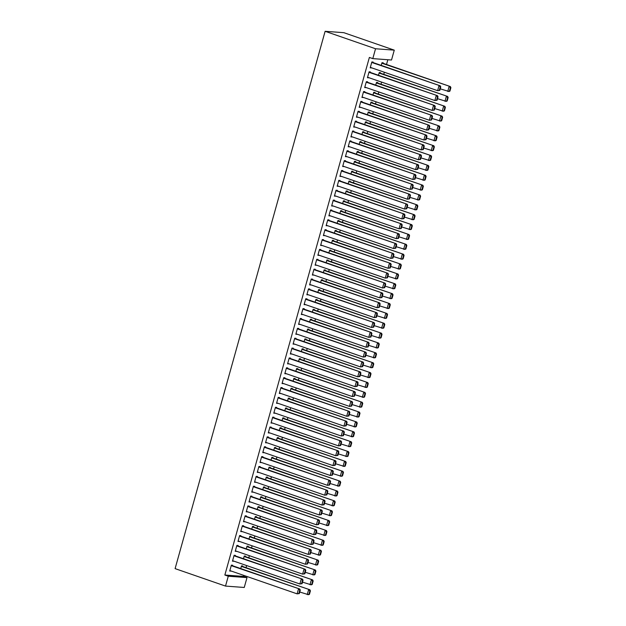 <?xml version="1.0" encoding="UTF-8"?>
<svg xmlns="http://www.w3.org/2000/svg" width="626" height="626" viewBox="0 0 626 626"><rect width="100%" height="100%" fill="white"/><g stroke="black" fill="none" stroke-linecap="round" stroke-linejoin="round"><path stroke-width="0.94" d="M224.851 575.036L228.271 576.217L225.516 586.085L175.1 568.627L325.121 31.3L343.854 32.685L394.27 50.143L391.516 60.01L372.791 58.617L369.371 57.436L224.851 575.036L243.584 576.421L243.858 575.419M246.026 567.665L246.613 565.552M248.78 557.797L249.367 555.685M251.535 547.93L252.129 545.817M254.289 538.063L254.884 535.958M257.043 528.195L257.638 526.09M259.798 518.328L260.393 516.223M262.56 508.461L263.147 506.356M265.314 498.593L265.901 496.488M268.069 488.726L268.656 486.621M270.823 478.867L271.41 476.754M273.578 468.999L274.165 466.886M276.332 459.132L276.919 457.019M279.086 449.265L279.673 447.16M281.841 439.397L282.428 437.292M284.595 429.53L285.182 427.425M287.35 419.663L287.937 417.558M290.104 409.795L290.691 407.69M292.858 399.928L293.445 397.823M295.613 390.068L296.2 387.956M298.367 380.201L298.954 378.088M301.122 370.334L301.709 368.221M303.876 360.466L304.463 358.354M306.63 350.599L307.217 348.494M309.385 340.732L309.98 338.627M312.139 330.864L312.734 328.76M314.894 320.997L315.488 318.892M317.648 311.13L318.243 309.025M320.41 301.27L320.997 299.158M323.165 291.403L323.752 289.29M325.919 281.536L326.506 279.423M328.673 271.668L329.26 269.556M331.428 261.801L332.015 259.696M334.182 251.934L334.769 249.829M336.937 242.066L337.524 239.961M339.691 232.199L340.278 230.094M342.445 222.332L343.032 220.227M345.2 212.472L345.787 210.359M347.954 202.605L348.541 200.492M350.709 192.738L351.296 190.625M353.463 182.87L354.05 180.757M356.217 173.003L356.804 170.898M358.972 163.136L359.559 161.031M361.726 153.268L362.313 151.163M364.481 143.401L365.068 141.296M367.235 133.534L367.83 131.429M369.989 123.674L370.584 121.561M372.744 113.807L373.339 111.694M375.498 103.939L376.093 101.827M378.253 94.072L378.847 91.959M381.015 84.205L381.602 82.1M383.769 74.337L384.356 72.233M386.524 64.47L387.846 59.736M243.584 576.421L247.004 577.602L244.25 587.47L225.516 586.085M245.369 556.616L245.502 556.123L244.242 556.029L243.491 558.713M235.243 555.865L235.384 555.372L234.116 555.278L232.465 561.193L233.78 561.107M250.877 536.881L251.01 536.388L249.751 536.294L248.999 538.986M240.752 536.13L240.893 535.637L239.625 535.543L237.974 541.459L239.288 541.373M256.386 517.146L256.527 516.653L255.259 516.56L254.508 519.251M246.261 516.395L246.401 515.902L245.134 515.808L243.483 521.732L244.797 521.646M261.895 497.412L262.036 496.919L260.768 496.825L260.017 499.517M251.769 496.661L251.91 496.168L250.643 496.074L248.991 501.997L250.306 501.911M267.404 477.677L267.545 477.184L266.277 477.09L265.526 479.782M257.278 476.934L257.419 476.441L256.151 476.347L254.5 482.263L255.815 482.177M272.913 457.95L273.053 457.457L271.786 457.363L271.035 460.055M262.795 457.199L262.928 456.706L261.66 456.612L260.009 462.528L261.324 462.442M278.421 438.216L278.562 437.723L277.295 437.629L276.543 440.321M268.304 437.464L268.437 436.971L267.177 436.878L265.518 442.801L266.832 442.715M283.93 418.481L284.071 417.988L282.803 417.894L282.052 420.586M273.812 417.73L273.945 417.237L272.686 417.143L271.027 423.066L272.349 422.98M289.447 398.746L289.58 398.253L288.312 398.159L287.561 400.851M279.321 397.995L279.454 397.502L278.194 397.408L276.535 403.332L277.858 403.246M294.956 379.02L295.089 378.527L293.829 378.433L293.078 381.117M284.83 378.268L284.971 377.775L283.703 377.681L282.052 383.597L283.367 383.511M300.464 359.285L300.597 358.792L299.338 358.698L298.586 361.39M290.339 358.534L290.48 358.041L289.212 357.947L287.561 363.863L288.876 363.776M305.973 339.55L306.106 339.057L304.846 338.963L304.095 341.655M295.848 338.799L295.988 338.306L294.721 338.212L293.07 344.136L294.384 344.05M311.482 319.816L311.623 319.323L310.355 319.229L309.604 321.92M301.356 319.064L301.497 318.571L300.23 318.477L298.579 324.401L299.893 324.315M316.991 300.081L317.132 299.588L315.864 299.494L315.113 302.186M306.865 299.338L307.006 298.845L305.738 298.751L304.087 304.666L305.402 304.58M322.5 280.354L322.64 279.861L321.373 279.767L320.622 282.451M312.374 279.603L312.515 279.11L311.247 279.016L309.596 284.932L310.911 284.846M328.008 260.619L328.149 260.126L326.882 260.033L326.13 262.724M317.883 259.868L318.024 259.375L316.756 259.281L315.105 265.197L316.42 265.119M333.517 240.885L333.658 240.392L332.39 240.298L331.639 242.99M323.399 240.134L323.532 239.641L322.265 239.547L320.614 245.47L321.928 245.384M339.026 221.15L339.167 220.657L337.899 220.563L337.148 223.255M328.908 220.399L329.041 219.906L327.781 219.812L326.123 225.736L327.437 225.65M344.535 201.423L344.676 200.923L343.408 200.829L342.657 203.52M334.417 200.672L334.55 200.179L333.29 200.085L331.631 206.001L332.954 205.915M350.051 181.689L350.184 181.196L348.917 181.102L348.166 183.794M339.926 180.937L340.059 180.444L338.799 180.351L337.148 186.266L338.463 186.18M355.56 161.954L355.693 161.461L354.433 161.367L353.682 164.059M345.435 161.203L345.575 160.71L344.308 160.616L342.657 166.539L343.971 166.453M361.069 142.219L361.202 141.726L359.942 141.632L359.191 144.324M350.943 141.468L351.084 140.975L349.817 140.881L348.166 146.805L349.48 146.719M366.578 122.485L366.711 121.992L365.451 121.898L364.7 124.59M356.452 121.741L356.593 121.241L355.325 121.147L353.674 127.07L354.989 126.984M372.087 102.758L372.227 102.265L370.96 102.171L370.209 104.855M361.961 102.007L362.102 101.514L360.834 101.42L359.183 107.336L360.498 107.249M377.595 83.023L377.736 82.53L376.469 82.436L375.717 85.128M367.47 82.272L367.611 81.779L366.343 81.685L364.692 87.601L366.007 87.523M383.104 63.289L383.245 62.796L381.977 62.702L381.226 65.394M372.979 62.537L373.119 62.044L371.852 61.951L370.201 67.874L371.515 67.788M370.224 72.405L370.365 71.912L369.097 71.818L367.446 77.741L368.761 77.655M380.35 73.156L380.491 72.663L379.223 72.569L378.472 75.261M364.715 92.139L364.856 91.646L363.589 91.552L361.938 97.468L363.252 97.382M374.841 92.891L374.982 92.398L373.714 92.304L372.963 94.996M359.207 111.874L359.347 111.381L358.08 111.287L356.429 117.203L357.743 117.117M369.332 112.625L369.473 112.124L368.205 112.031L367.454 114.722M353.698 131.601L353.839 131.108L352.571 131.014L350.92 136.938L352.235 136.851M363.823 132.352L363.956 131.859L362.697 131.765L361.945 134.457M348.189 151.335L348.33 150.843L347.062 150.749L345.411 156.672L346.726 156.586M358.315 152.087L358.448 151.594L357.188 151.5L356.437 154.192M342.68 171.07L342.821 170.577L341.553 170.483L339.902 176.399L341.217 176.321M352.806 171.821L352.939 171.328L351.679 171.234L350.928 173.926M337.171 190.805L337.304 190.312L336.045 190.218L334.386 196.134L335.708 196.048M347.297 191.556L347.43 191.063L346.162 190.969L345.411 193.653M331.663 210.539L331.796 210.039L330.536 209.953L328.877 215.868L330.199 215.782M341.78 211.283L341.921 210.79L340.654 210.696L339.902 213.388M326.154 230.266L326.287 229.773L325.027 229.679L323.368 235.603L324.683 235.517M336.272 231.017L336.412 230.525L335.145 230.431L334.394 233.122M320.645 250.001L320.778 249.508L319.51 249.414L317.859 255.338L319.174 255.251M330.763 250.752L330.904 250.259L329.636 250.165L328.885 252.857M315.128 269.736L315.269 269.243L314.002 269.149L312.351 275.064L313.665 274.978M325.254 270.487L325.395 269.994L324.127 269.9L323.376 272.592M309.62 289.47L309.76 288.977L308.493 288.883L306.842 294.799L308.156 294.713M319.745 290.221L319.886 289.721L318.618 289.635L317.867 292.319M304.111 309.197L304.252 308.704L302.984 308.61L301.333 314.534L302.648 314.448M314.236 309.948L314.377 309.455L313.11 309.361L312.358 312.053M298.602 328.932L298.743 328.439L297.475 328.345L295.824 334.268L297.139 334.182M308.728 329.683L308.861 329.19L307.601 329.096L306.85 331.788M293.093 348.666L293.234 348.173L291.966 348.079L290.315 354.003L291.63 353.917M303.219 349.418L303.352 348.925L302.092 348.831L301.341 351.522M287.584 368.401L287.725 367.908L286.458 367.814L284.807 373.73L286.121 373.644M297.71 369.152L297.843 368.659L296.583 368.565L295.832 371.257M282.076 388.136L282.209 387.643L280.949 387.549L279.298 393.464L280.612 393.378M292.201 388.879L292.334 388.386L291.067 388.292L290.315 390.984M276.567 407.862L276.7 407.37L275.44 407.276L273.781 413.199L275.104 413.113M286.692 408.614L286.825 408.121L285.558 408.027L284.807 410.719M271.058 427.597L271.191 427.104L269.931 427.01L268.272 432.934L269.587 432.848M281.176 428.348L281.317 427.855L280.049 427.761L279.298 430.453M265.549 447.332L265.682 446.839L264.415 446.745L262.764 452.661L264.078 452.575M275.667 448.083L275.808 447.59L274.54 447.496L273.789 450.188M260.04 467.066L260.173 466.573L258.906 466.48L257.255 472.395L258.569 472.309M270.158 467.818L270.299 467.325L269.031 467.231L268.28 469.915M254.524 486.793L254.665 486.3L253.397 486.206L251.746 492.13L253.06 492.044M264.649 487.544L264.79 487.051L263.523 486.958L262.771 489.649M249.015 506.528L249.156 506.035L247.888 505.941L246.237 511.865L247.552 511.778M259.141 507.279L259.281 506.786L258.014 506.692L257.263 509.384M243.506 526.263L243.647 525.77L242.379 525.676L240.728 531.599L242.043 531.513M253.632 527.014L253.773 526.521L252.505 526.427L251.754 529.119M237.997 545.997L238.138 545.504L236.871 545.41L235.22 551.326L236.534 551.24M248.123 546.748L248.256 546.255L246.996 546.162L246.245 548.853M232.489 565.732L232.629 565.239L231.362 565.145L229.711 571.061L231.025 570.975M242.614 566.475L242.747 565.982L241.487 565.888L240.736 568.58M228.271 576.217L247.004 577.602M372.791 58.617L375.545 48.758L325.121 31.3M394.27 50.143L375.545 48.758M370.287 67.561L371.468 67.968M367.532 77.421L368.714 77.835M364.778 87.288L365.96 87.695M362.024 97.155L363.205 97.562M359.269 107.023L360.451 107.429M356.515 116.89L357.696 117.297M353.76 126.757L354.942 127.164M351.006 136.624L352.18 137.031M348.252 146.492L349.425 146.899M345.497 156.359L346.671 156.766M342.743 166.219L343.917 166.633M339.988 176.086L341.162 176.493M337.234 185.953L338.408 186.36M334.48 195.821L335.653 196.228M331.725 205.688L332.899 206.095M328.971 215.555L330.145 215.962M326.216 225.423L327.39 225.829M323.454 235.29L324.636 235.697M320.7 245.157L321.881 245.564M317.945 255.017L319.127 255.431M315.191 264.884L316.373 265.291M312.437 274.751L313.618 275.158M309.682 284.619L310.864 285.026M306.928 294.486L308.109 294.893M304.173 304.353L305.355 304.76M301.419 314.221L302.601 314.628M298.665 324.088L299.846 324.495M295.91 333.955L297.092 334.362M293.156 343.823L294.33 344.23M290.401 353.682L291.575 354.089M287.647 363.55L288.821 363.956M284.893 373.417L286.066 373.824M282.138 383.284L283.312 383.691M279.384 393.151L280.558 393.558M276.629 403.019L277.803 403.426M273.875 412.886L275.049 413.293M271.121 422.753L272.294 423.16M268.366 432.621L269.54 433.028M265.612 442.48L266.786 442.895M262.85 452.348L264.031 452.755M260.095 462.215L261.277 462.622M257.341 472.082L258.522 472.489M254.586 481.95L255.768 482.356M251.832 491.817L253.014 492.224M249.078 501.684L250.259 502.091M246.323 511.552L247.505 511.958M243.569 521.419L244.75 521.826M240.814 531.278L241.996 531.693M238.06 541.146L239.242 541.553M235.306 551.013L236.487 551.42M232.551 560.88L233.725 561.287M229.797 570.748L230.971 571.155M371.719 62.443L440.258 85.825L371.805 62.131M439.812 90.379L437.613 90.668L438.99 85.731L440.274 86.889L439.311 90.34L439.812 90.379L440.782 86.92L440.274 86.889M370.342 67.381L437.613 90.668L439.311 90.34M440.258 85.825L440.782 86.92M449.938 91.13L450.9 87.671L450.399 87.632L449.429 91.091L449.938 91.13L448.998 91.513L440.25 88.822M381.837 63.195L450.376 86.576L381.93 62.882M449.429 91.091L447.739 91.419L449.116 86.482L450.399 87.632M450.9 87.671L450.376 86.576M368.964 72.311L437.504 95.692L369.05 71.998M437.058 100.246L434.859 100.536L436.236 95.598L437.519 96.748L436.557 100.207L437.058 100.246L438.028 96.787L437.519 96.748M367.587 77.248L434.859 100.536L436.557 100.207M437.504 95.692L438.028 96.787M366.21 82.178L434.741 105.559L366.296 81.865M434.303 110.106L432.104 110.403L433.482 105.465L434.765 106.616L433.802 110.074L434.303 110.106L435.273 106.655L434.765 106.616M364.833 87.108L432.104 110.403L433.802 110.074M434.741 105.559L435.273 106.655M447.183 100.989L448.146 97.539L447.645 97.499L446.674 100.958L447.183 100.989L446.244 101.373L437.496 98.689M379.082 73.062L447.621 96.443L379.176 72.749M446.674 100.958L444.976 101.279L446.361 96.349L447.645 97.499M448.146 97.539L447.621 96.443M444.429 110.857L445.391 107.406L444.89 107.367L443.92 110.825L444.429 110.857L443.49 111.24L434.741 108.556M376.328 82.929L444.867 106.31L376.422 82.616M443.92 110.825L442.222 111.146L443.599 106.217L444.89 107.367M445.391 107.406L444.867 106.31M363.456 92.045L431.987 115.427L363.542 91.732M431.549 119.973L429.35 120.262L430.727 115.333L432.01 116.483L431.048 119.942L431.549 119.973L432.511 116.522L432.01 116.483M362.078 96.975L429.35 120.262L431.048 119.942M431.987 115.427L432.511 116.522M360.701 101.913L429.233 125.294L360.787 101.6M428.794 129.84L426.596 130.13L427.973 125.2L429.256 126.35L428.294 129.801L428.794 129.84L429.757 126.389L429.256 126.35M359.324 106.843L426.596 130.13L428.294 129.801M429.233 125.294L429.757 126.389M441.674 120.724L442.637 117.273L442.128 117.234L441.166 120.685L441.674 120.724L440.735 121.108L431.987 118.424M373.573 92.797L442.113 116.178L373.659 92.484M441.166 120.685L439.468 121.014L440.845 116.084L442.128 117.234M442.637 117.273L442.113 116.178M438.92 130.591L439.882 127.141L439.374 127.101L438.411 130.552L438.92 130.591L437.981 130.975L429.233 128.291M370.819 102.664L439.358 126.045L370.905 102.351M438.411 130.552L436.713 130.881L438.09 125.951L439.374 127.101M439.882 127.141L439.358 126.045M357.939 111.78L426.478 135.161L358.033 111.467M426.04 139.708L423.841 139.997L425.218 135.067L426.502 136.218L425.531 139.668L426.04 139.708L427.002 136.257L426.502 136.218M356.562 116.71L423.841 139.997L425.531 139.668M426.478 135.161L427.002 136.257M436.165 140.459L437.128 137.008L436.619 136.969L435.657 140.42L436.165 140.459L435.227 140.842L426.478 138.158M368.065 112.531L436.604 135.912L368.151 112.21M435.657 140.42L433.959 140.748L435.336 135.819L436.619 136.969M437.128 137.008L436.604 135.912M355.185 121.647L423.724 145.029L355.278 121.327M423.286 149.575L421.087 149.864L422.464 144.935L423.747 146.085L422.777 149.536L423.286 149.575L424.248 146.124L423.747 146.085M353.807 126.577L421.087 149.864L422.777 149.536M423.724 145.029L424.248 146.124M433.411 150.326L434.374 146.875L433.865 146.836L432.902 150.287L433.411 150.326L432.472 150.709L423.716 148.026M365.31 122.391L433.849 145.772L365.396 122.078M432.902 150.287L431.204 150.616L432.582 145.678L433.865 146.836M434.374 146.875L433.849 145.772M352.43 131.507L420.969 154.888L352.524 131.194M420.531 159.442L418.325 159.732L419.71 154.802L420.993 155.952L420.023 159.403L420.531 159.442L421.494 155.991L420.993 155.952M351.053 136.445L418.325 159.732L420.023 159.403M420.969 154.888L421.494 155.991M430.657 160.193L431.619 156.735L431.111 156.703L430.148 160.154L430.657 160.193L429.718 160.577L420.962 157.893M362.556 132.258L431.095 155.639L362.642 131.945M430.148 160.154L428.45 160.483L429.827 155.545L431.111 156.703M431.619 156.735L431.095 155.639M349.676 141.374L418.215 164.755L349.77 141.061M417.777 169.31L415.57 169.599L416.947 164.661L418.238 165.82L417.268 169.27L417.777 169.31L418.739 165.859L418.238 165.82M348.299 146.312L415.57 169.599L417.268 169.27M418.215 164.755L418.739 165.859M427.902 170.061L428.865 166.602L428.356 166.571L427.394 170.022L427.902 170.061L426.963 170.444L418.207 167.76M359.801 142.125L428.34 165.507L359.887 141.812M427.394 170.022L425.696 170.35L427.073 165.413L428.356 166.571M428.865 166.602L428.34 165.507M346.921 151.242L415.461 174.623L347.007 150.929M415.022 179.177L412.816 179.466L414.193 174.529L415.476 175.687L414.514 179.138L415.022 179.177L415.985 175.718L415.476 175.687M345.544 156.179L412.816 179.466L414.514 179.138M415.461 174.623L415.985 175.718M425.148 179.928L426.11 176.469L425.602 176.43L424.639 179.889L425.148 179.928L424.209 180.311L415.453 177.62M357.047 151.993L425.586 175.374L357.133 151.68M424.639 179.889L422.941 180.218L424.318 175.28L425.602 176.43M426.11 176.469L425.586 175.374M344.167 161.109L412.706 184.49L344.253 160.796M412.268 189.044L410.061 189.334L411.438 184.396L412.722 185.546L411.759 189.005L412.268 189.044L413.23 185.586L412.722 185.546M342.79 166.046L410.061 189.334L411.759 189.005M412.706 184.49L413.23 185.586M422.393 189.788L423.356 186.337L422.847 186.298L421.885 189.756L422.393 189.788L421.454 190.171L412.698 187.487M354.293 161.86L422.832 185.241L354.379 161.547M421.885 189.756L420.187 190.085L421.564 185.147L422.847 186.298M423.356 186.337L422.832 185.241M341.413 170.976L409.952 194.357L341.499 170.663M409.514 198.904L407.307 199.201L408.684 194.263L409.967 195.414L409.005 198.872L409.514 198.904L410.476 195.453L409.967 195.414M340.035 175.906L407.307 199.201L409.005 198.872M409.952 194.357L410.476 195.453M419.639 199.655L420.602 196.204L420.093 196.165L419.13 199.624L419.639 199.655L418.7 200.038L409.944 197.354M351.538 171.727L420.077 195.109L351.624 171.414M419.13 199.624L417.432 199.944L418.81 195.015L420.093 196.165M420.602 196.204L420.077 195.109M338.658 180.844L407.197 204.225L338.744 180.531M406.759 208.771L404.553 209.061L405.93 204.131L407.213 205.281L406.251 208.74L406.759 208.771L407.722 205.32L407.213 205.281M337.281 185.773L404.553 209.061L406.251 208.74M407.197 204.225L407.722 205.32M416.885 209.522L417.847 206.071L417.339 206.032L416.376 209.483L416.885 209.522L415.946 209.906L407.19 207.222M348.784 181.595L417.323 204.976L348.87 181.282M416.376 209.483L414.678 209.812L416.055 204.882L417.339 206.032M417.847 206.071L417.323 204.976M335.904 190.711L404.443 214.092L335.99 190.398M404.005 218.638L401.798 218.928L403.175 213.998L404.459 215.148L403.496 218.599L404.005 218.638L404.967 215.188L404.459 215.148M334.527 195.641L401.798 218.928L403.496 218.599M404.443 214.092L404.967 215.188M414.122 219.39L415.093 215.939L414.584 215.9L413.622 219.35L414.122 219.39L413.191 219.773L404.435 217.089M346.029 191.462L414.568 214.843L346.115 191.149M413.622 219.35L411.924 219.679L413.301 214.749L414.584 215.9M415.093 215.939L414.568 214.843M333.149 200.578L401.689 223.959L333.235 200.265M401.25 228.506L399.044 228.795L400.421 223.865L401.704 225.016L400.742 228.467L401.25 228.506L402.213 225.055L401.704 225.016M331.772 205.508L399.044 228.795L400.742 228.467M401.689 223.959L402.213 225.055M411.368 229.257L412.338 225.806L411.83 225.767L410.867 229.218L411.368 229.257L410.437 229.64L401.681 226.956M343.275 201.329L411.814 224.711L343.361 201.009M410.867 229.218L409.169 229.546L410.546 224.617L411.83 225.767M412.338 225.806L411.814 224.711M330.395 210.446L398.934 233.827L330.481 210.125M398.496 238.373L396.289 238.662L397.666 233.733L398.95 234.883L397.987 238.334L398.496 238.373L399.458 234.922L398.95 234.883M329.018 215.375L396.289 238.662L397.987 238.334M398.934 233.827L399.458 234.922M408.614 239.124L409.584 235.673L409.075 235.634L408.113 239.085L408.614 239.124L407.683 239.508L398.926 236.824M340.521 211.189L409.06 234.57L340.607 210.876M408.113 239.085L406.415 239.414L407.792 234.484L409.075 235.634M409.584 235.673L409.06 234.57M327.641 220.305L396.18 243.694L327.727 219.992M395.742 248.24L393.535 248.53L394.912 243.6L396.195 244.75L395.233 248.201L395.742 248.24L396.704 244.789L396.195 244.75M326.263 225.243L393.535 248.53L395.233 248.201M396.18 243.694L396.704 244.789M405.859 248.991L406.83 245.541L406.321 245.502L405.358 248.952L405.859 248.991L404.92 249.375L396.172 246.691M337.766 221.056L406.305 244.437L337.852 220.743M405.358 248.952L403.66 249.281L405.038 244.343L406.321 245.502M406.83 245.541L406.305 244.437M324.886 230.172L393.425 253.553L324.972 229.859M392.987 258.108L390.78 258.397L392.158 253.46L393.441 254.618L392.479 258.068L392.987 258.108L393.95 254.657L393.441 254.618M323.509 235.11L390.78 258.397L392.479 258.068M393.425 253.553L393.95 254.657M403.105 258.859L404.075 255.4L403.567 255.369L402.604 258.82L403.105 258.859L402.166 259.242L393.418 256.558M335.012 230.924L403.543 254.305L335.098 230.611M402.604 258.82L400.906 259.148L402.283 254.211L403.567 255.369M404.075 255.4L403.543 254.305M322.132 240.04L390.671 263.421L322.218 239.727M390.233 267.975L388.026 268.264L389.403 263.327L390.687 264.485L389.724 267.936L390.233 267.975L391.195 264.516L390.687 264.485M320.755 244.977L388.026 268.264L389.724 267.936M390.671 263.421L391.195 264.516M400.35 268.726L401.313 265.267L400.812 265.228L399.85 268.687L400.35 268.726L399.411 269.11L390.663 266.418M332.257 240.791L400.789 264.172L332.343 240.478M399.85 268.687L398.152 269.016L399.529 264.078L400.812 265.228M401.313 265.267L400.789 264.172M319.377 249.907L387.917 273.288L319.463 249.594M387.471 277.842L385.272 278.132L386.649 273.194L387.932 274.352L386.97 277.803L387.471 277.842L388.441 274.384L387.932 274.352M318 254.845L385.272 278.132L386.97 277.803M387.917 273.288L388.441 274.384M397.596 278.586L398.559 275.135L398.058 275.096L397.095 278.554L397.596 278.586L396.657 278.977L387.909 276.285M329.503 250.658L398.034 274.039L329.589 250.345M397.095 278.554L395.397 278.883L396.774 273.945L398.058 275.096M398.559 275.135L398.034 274.039M316.623 259.774L385.162 283.155L316.709 259.461M384.716 287.71L382.517 287.999L383.894 283.062L385.178 284.212L384.215 287.67L384.716 287.71L385.686 284.251L385.178 284.212M315.246 264.704L382.517 287.999L384.215 287.67M385.162 283.155L385.686 284.251M394.842 288.453L395.804 285.002L395.303 284.963L394.333 288.422L394.842 288.453L393.903 288.836L385.154 286.152M326.741 260.526L395.28 283.907L326.835 260.213M394.333 288.422L392.643 288.743L394.02 283.813L395.303 284.963M395.804 285.002L395.28 283.907M313.869 269.642L382.408 293.023L313.955 269.329M381.962 297.569L379.763 297.859L381.14 292.929L382.423 294.079L381.461 297.538L381.962 297.569L382.932 294.118L382.423 294.079M312.491 274.571L379.763 297.859L381.461 297.538M382.408 293.023L382.932 294.118M392.087 298.32L393.05 294.869L392.549 294.83L391.579 298.281L392.087 298.32L391.148 298.704L382.4 296.02M323.986 270.393L392.525 293.774L324.08 270.08M391.579 298.281L389.888 298.61L391.266 293.68L392.549 294.83M393.05 294.869L392.525 293.774M311.114 279.509L379.653 302.89L311.2 279.196M379.207 307.436L377.008 307.726L378.386 302.796L379.669 303.946L378.707 307.397L379.207 307.436L380.178 303.986L379.669 303.946M309.737 284.439L377.008 307.726L378.707 307.397M379.653 302.89L380.178 303.986M389.333 308.188L390.295 304.737L389.795 304.698L388.824 308.149L389.333 308.188L388.394 308.571L379.646 305.887M321.232 280.26L389.771 303.641L321.326 279.947M388.824 308.149L387.126 308.477L388.511 303.547L389.795 304.698M390.295 304.737L389.771 303.641M308.36 289.376L376.891 312.757L308.446 289.063M376.453 317.304L374.254 317.593L375.631 312.664L376.915 313.814L375.952 317.265L376.453 317.304L377.423 313.853L376.915 313.814M306.983 294.306L374.254 317.593L375.952 317.265M376.891 312.757L377.423 313.853M305.605 299.244L374.137 322.625L305.691 298.923M373.699 327.171L371.5 327.461L372.877 322.531L374.16 323.681L373.198 327.132L373.699 327.171L374.661 323.72L374.16 323.681M304.228 304.173L371.5 327.461L373.198 327.132M374.137 322.625L374.661 323.72M302.851 309.103L371.382 332.492L302.937 308.79M370.944 337.038L368.745 337.328L370.123 332.398L371.406 333.548L370.443 336.999L370.944 337.038L371.907 333.588L371.406 333.548M301.474 314.041L368.745 337.328L370.443 336.999M371.382 332.492L371.907 333.588M300.097 318.97L368.628 342.352L300.183 318.657M368.19 346.906L365.991 347.195L367.368 342.258L368.651 343.416L367.681 346.867L368.19 346.906L369.152 343.455L368.651 343.416M298.712 323.908L365.991 347.195L367.681 346.867M368.628 342.352L369.152 343.455M297.334 328.838L365.874 352.219L297.428 328.525M365.435 356.773L363.236 357.063L364.614 352.125L365.897 353.283L364.927 356.734L365.435 356.773L366.398 353.314L365.897 353.283M295.957 333.775L363.236 357.063L364.927 356.734M365.874 352.219L366.398 353.314M294.58 338.705L363.119 362.086L294.674 338.392M362.681 366.64L360.474 366.93L361.859 361.992L363.143 363.15L362.172 366.601L362.681 366.64L363.643 363.182L363.143 363.15M293.203 343.643L360.474 366.93L362.172 366.601M363.119 362.086L363.643 363.182M291.826 348.572L360.365 371.954L291.919 348.259M359.927 376.508L357.72 376.797L359.097 371.86L360.388 373.01L359.418 376.469L359.927 376.508L360.889 373.049L360.388 373.01M290.448 353.502L357.72 376.797L359.418 376.469M360.365 371.954L360.889 373.049M289.071 358.44L357.61 381.821L289.165 358.127M357.172 386.367L354.965 386.657L356.343 381.727L357.634 382.877L356.663 386.336L357.172 386.367L358.135 382.916L357.634 382.877M287.694 363.37L354.965 386.657L356.663 386.336M357.61 381.821L358.135 382.916M286.317 368.307L354.856 391.688L286.403 367.994M354.418 396.235L352.211 396.524L353.588 391.594L354.872 392.745L353.909 396.203L354.418 396.235L355.38 392.784L354.872 392.745M284.94 373.237L352.211 396.524L353.909 396.203M354.856 391.688L355.38 392.784M283.562 378.174L352.102 401.556L283.648 377.861M351.663 406.102L349.457 406.391L350.834 401.462L352.117 402.612L351.155 406.063L351.663 406.102L352.626 402.651L352.117 402.612M282.185 383.104L349.457 406.391L351.155 406.063M352.102 401.556L352.626 402.651M280.808 388.042L349.347 411.423L280.894 387.721M348.909 415.969L346.702 416.259L348.079 411.329L349.363 412.479L348.4 415.93L348.909 415.969L349.871 412.518L349.363 412.479M279.431 392.971L346.702 416.259L348.4 415.93M349.347 411.423L349.871 412.518M278.054 397.901L346.593 421.29L278.14 397.588M346.155 425.837L343.948 426.126L345.325 421.196L346.608 422.347L345.646 425.797L346.155 425.837L347.117 422.386L346.608 422.347M276.676 402.839L343.948 426.126L345.646 425.797M346.593 421.29L347.117 422.386M275.299 407.769L343.838 431.15L275.385 407.456M343.4 435.704L341.193 435.993L342.571 431.056L343.854 432.214L342.892 435.665L343.4 435.704L344.363 432.253L343.854 432.214M273.922 412.706L341.193 435.993L342.892 435.665M343.838 431.15L344.363 432.253M272.545 417.636L341.084 441.017L272.631 417.323M340.646 445.571L338.439 445.861L339.816 440.923L341.1 442.081L340.137 445.532L340.646 445.571L341.608 442.113L341.1 442.081M271.168 422.573L338.439 445.861L340.137 445.532M341.084 441.017L341.608 442.113M269.79 427.503L338.33 450.884L269.876 427.19M337.891 455.438L335.685 455.728L337.062 450.79L338.345 451.949L337.383 455.399L337.891 455.438L338.854 451.98L338.345 451.949M268.413 432.441L335.685 455.728L337.383 455.399M338.33 450.884L338.854 451.98M267.036 437.371L335.575 460.752L267.122 437.058M335.137 465.306L332.93 465.595L334.307 460.658L335.591 461.808L334.628 465.267L335.137 465.306L336.099 461.847L335.591 461.808M265.659 442.3L332.93 465.595L334.628 465.267M335.575 460.752L336.099 461.847M264.282 447.238L332.821 470.619L264.368 446.925M332.383 475.165L330.176 475.455L331.553 470.525L332.836 471.675L331.874 475.134L332.383 475.165L333.345 471.714L332.836 471.675M262.904 452.168L330.176 475.455L331.874 475.134M332.821 470.619L333.345 471.714M261.527 457.105L330.066 480.486L261.613 456.792M329.628 485.033L327.421 485.322L328.799 480.392L330.082 481.543L329.12 485.001L329.628 485.033L330.591 481.582L330.082 481.543M260.15 462.035L327.421 485.322L329.12 485.001M330.066 480.486L330.591 481.582M258.773 466.973L327.312 490.354L258.859 466.66M326.866 494.9L324.667 495.189L326.044 490.26L327.328 491.41L326.365 494.861L326.866 494.9L327.836 491.449L327.328 491.41M257.396 471.902L324.667 495.189L326.365 494.861M327.312 490.354L327.836 491.449M256.018 476.84L324.558 500.221L256.104 476.519M324.111 504.767L321.913 505.057L323.29 500.127L324.573 501.277L323.611 504.728L324.111 504.767L325.082 501.316L324.573 501.277M254.641 481.77L321.913 505.057L323.611 504.728M324.558 500.221L325.082 501.316M253.264 486.699L321.803 510.088L253.35 486.386M321.357 514.635L319.158 514.924L320.535 509.994L321.819 511.145L320.856 514.595L321.357 514.635L322.327 511.184L321.819 511.145M251.887 491.637L319.158 514.924L320.856 514.595M321.803 510.088L322.327 511.184M250.51 496.567L319.041 519.948L250.596 496.254M318.603 524.502L316.404 524.791L317.781 519.854L319.064 521.012L318.102 524.463L318.603 524.502L319.573 521.051L319.064 521.012M249.132 501.504L316.404 524.791L318.102 524.463M319.041 519.948L319.573 521.051M247.755 506.434L316.286 529.815L247.841 506.121M315.848 534.369L313.649 534.659L315.027 529.721L316.31 530.879L315.347 534.33L315.848 534.369L316.811 530.911L316.31 530.879M246.378 511.372L313.649 534.659L315.347 534.33M316.286 529.815L316.811 530.911M245.001 516.301L313.532 539.682L245.087 515.988M313.094 544.237L310.895 544.526L312.272 539.589L313.556 540.747L312.593 544.197L313.094 544.237L314.056 540.778L313.556 540.747M243.624 521.239L310.895 544.526L312.593 544.197M313.532 539.682L314.056 540.778M242.246 526.169L310.778 549.55L242.332 525.856M310.339 554.104L308.141 554.393L309.518 549.456L310.801 550.606L309.831 554.065L310.339 554.104L311.302 550.645L310.801 550.606M240.861 531.098L308.141 554.393L309.831 554.065M310.778 549.55L311.302 550.645M239.484 536.036L308.023 559.417L239.578 535.723M307.585 563.963L305.386 564.253L306.763 559.323L308.047 560.473L307.076 563.932L307.585 563.963L308.548 560.513L308.047 560.473M238.107 540.966L305.386 564.253L307.076 563.932M308.023 559.417L308.548 560.513M386.578 318.055L387.541 314.604L387.04 314.565L386.07 318.016L386.578 318.055L385.639 318.438L376.891 315.754M318.477 290.128L387.017 313.509L318.571 289.807M386.07 318.016L384.372 318.344L385.749 313.415L387.04 314.565M387.541 314.604L387.017 313.509M383.824 327.922L384.787 324.471L384.286 324.432L383.315 327.883L383.824 327.922L382.885 328.306L374.137 325.622M315.723 299.987L384.262 323.376L315.817 299.674M383.315 327.883L381.617 328.212L382.995 323.282L384.286 324.432M384.787 324.471L384.262 323.376M381.07 337.79L382.032 334.339L381.524 334.3L380.561 337.75L381.07 337.79L380.131 338.173L371.382 335.489M312.969 309.854L381.508 333.235L313.055 309.541M380.561 337.75L378.863 338.079L380.24 333.142L381.524 334.3M382.032 334.339L381.508 333.235M378.315 347.657L379.278 344.198L378.769 344.167L377.807 347.618L378.315 347.657L377.376 348.04L368.628 345.356M310.214 319.722L378.753 343.103L310.3 319.409M377.807 347.618L376.109 347.946L377.486 343.009L378.769 344.167M379.278 344.198L378.753 343.103M375.561 357.524L376.523 354.066L376.015 354.034L375.052 357.485L375.561 357.524L374.622 357.908L365.866 355.216M307.46 329.589L375.999 352.97L307.546 329.276M375.052 357.485L373.354 357.814L374.731 352.876L376.015 354.034M376.523 354.066L375.999 352.97M372.806 367.392L373.769 363.933L373.26 363.894L372.298 367.352L372.806 367.392L371.867 367.775L363.111 365.083M304.705 339.456L373.245 362.837L304.792 339.143M372.298 367.352L370.6 367.681L371.977 362.744L373.26 363.894M373.769 363.933L373.245 362.837M370.052 377.251L371.015 373.8L370.506 373.761L369.543 377.22L370.052 377.251L369.113 377.635L360.357 374.951M301.951 349.324L370.49 372.705L302.037 349.011M369.543 377.22L367.845 377.541L369.223 372.611L370.506 373.761M371.015 373.8L370.49 372.705M367.298 387.118L368.26 383.668L367.752 383.628L366.789 387.079L367.298 387.118L366.359 387.502L357.602 384.818M299.197 359.191L367.736 382.572L299.283 358.878M366.789 387.079L365.091 387.408L366.468 382.478L367.752 383.628M368.26 383.668L367.736 382.572M364.543 396.986L365.506 393.535L364.997 393.496L364.035 396.947L364.543 396.986L363.604 397.369L354.848 394.685M296.442 369.058L364.981 392.439L296.528 368.745M364.035 396.947L362.337 397.275L363.714 392.345L364.997 393.496M365.506 393.535L364.981 392.439M361.789 406.853L362.751 403.402L362.243 403.363L361.28 406.814L361.789 406.853L360.85 407.236L352.094 404.553M293.688 378.926L362.227 402.307L293.774 378.605M361.28 406.814L359.582 407.143L360.959 402.213L362.243 403.363M362.751 403.402L362.227 402.307M359.034 416.72L359.997 413.27L359.488 413.23L358.526 416.681L359.034 416.72L358.095 417.104L349.339 414.42M290.933 388.785L359.473 412.174L291.02 388.472M358.526 416.681L356.828 417.01L358.205 412.08L359.488 413.23M359.997 413.27L359.473 412.174M356.28 426.588L357.243 423.137L356.734 423.098L355.771 426.549L356.28 426.588L355.341 426.971L346.585 424.287M288.179 398.652L356.718 422.034L288.265 398.339M355.771 426.549L354.073 426.877L355.451 421.94L356.734 423.098M357.243 423.137L356.718 422.034M353.518 436.455L354.488 432.996L353.98 432.965L353.017 436.416L353.518 436.455L352.587 436.838L343.83 434.154M285.425 408.52L353.964 431.901L285.511 408.207M353.017 436.416L351.319 436.745L352.696 431.807L353.98 432.965M354.488 432.996L353.964 431.901M350.763 446.322L351.734 442.864L351.225 442.832L350.263 446.283L350.763 446.322L349.832 446.706L341.076 444.014M282.67 418.387L351.209 441.768L282.756 418.074M350.263 446.283L348.565 446.612L349.942 441.674L351.225 442.832M351.734 442.864L351.209 441.768M348.009 456.19L348.979 452.731L348.471 452.692L347.508 456.151L348.009 456.19L347.078 456.573L338.322 453.881M279.916 428.254L348.455 451.636L280.002 427.941M347.508 456.151L345.81 456.479L347.187 451.542L348.471 452.692M348.979 452.731L348.455 451.636M345.255 466.049L346.225 462.598L345.716 462.559L344.754 466.018L345.255 466.049L344.316 466.433L335.567 463.749M277.161 438.122L345.693 461.503L277.248 437.809M344.754 466.018L343.056 466.339L344.433 461.409L345.716 462.559M346.225 462.598L345.693 461.503M342.5 475.917L343.463 472.466L342.962 472.427L341.999 475.885L342.5 475.917L341.561 476.3L332.813 473.616M274.407 447.989L342.938 471.37L274.493 447.676M341.999 475.885L340.301 476.206L341.679 471.276L342.962 472.427M343.463 472.466L342.938 471.37M339.746 485.784L340.708 482.333L340.208 482.294L339.245 485.745L339.746 485.784L338.807 486.167L330.058 483.483M271.653 457.856L340.184 481.238L271.739 457.543M339.245 485.745L337.547 486.073L338.924 481.144L340.208 482.294M340.708 482.333L340.184 481.238M336.991 495.651L337.954 492.2L337.453 492.161L336.483 495.612L336.991 495.651L336.052 496.035L327.304 493.351M268.898 467.724L337.43 491.105L268.984 467.403M336.483 495.612L334.793 495.941L336.17 491.011L337.453 492.161M337.954 492.2L337.43 491.105M334.237 505.518L335.2 502.068L334.699 502.029L333.728 505.479L334.237 505.518L333.298 505.902L324.55 503.218M266.136 477.583L334.675 500.972L266.23 477.27M333.728 505.479L332.038 505.808L333.415 500.878L334.699 502.029M335.2 502.068L334.675 500.972M331.483 515.386L332.445 511.935L331.944 511.896L330.974 515.347L331.483 515.386L330.544 515.769L321.795 513.085M263.382 487.451L331.921 510.832L263.476 487.138M330.974 515.347L329.284 515.675L330.661 510.738L331.944 511.896M332.445 511.935L331.921 510.832M328.728 525.253L329.691 521.794L329.19 521.763L328.22 525.214L328.728 525.253L327.789 525.637L319.041 522.953M260.627 497.318L329.166 520.699L260.721 497.005M328.22 525.214L326.522 525.543L327.899 520.605L329.19 521.763M329.691 521.794L329.166 520.699M325.974 535.12L326.936 531.662L326.436 531.63L325.465 535.081L325.974 535.12L325.035 535.504L316.286 532.812M257.873 507.185L326.412 530.566L257.967 506.872M325.465 535.081L323.767 535.41L325.144 530.472L326.436 531.63M326.936 531.662L326.412 530.566M323.219 544.988L324.182 541.529L323.673 541.49L322.711 544.949L323.219 544.988L322.28 545.371L313.532 542.679M255.118 517.053L323.658 540.434L255.205 516.74M322.711 544.949L321.013 545.277L322.39 540.34L323.673 541.49M324.182 541.529L323.658 540.434M320.465 554.847L321.428 551.396L320.919 551.357L319.956 554.816L320.465 554.847L319.526 555.231L310.778 552.547M252.364 526.92L320.903 550.301L252.45 526.607M319.956 554.816L318.258 555.137L319.636 550.207L320.919 551.357M321.428 551.396L320.903 550.301M317.711 564.715L318.673 561.264L318.165 561.225L317.202 564.683L317.711 564.715L316.772 565.098L308.023 562.414M249.61 536.787L318.149 560.168L249.696 536.474M317.202 564.683L315.504 565.004L316.881 560.074L318.165 561.225M318.673 561.264L318.149 560.168M236.73 545.903L305.269 569.284L236.824 545.59M304.831 573.831L302.632 574.12L304.009 569.19L305.292 570.341L304.322 573.799L304.831 573.831L305.793 570.38L305.292 570.341M235.353 550.833L302.632 574.12L304.322 573.799M305.269 569.284L305.793 570.38M314.956 574.582L315.919 571.131L315.41 571.092L314.448 574.543L314.956 574.582L314.017 574.965L305.261 572.281M246.855 546.654L315.394 570.036L246.941 546.341M314.448 574.543L312.75 574.871L314.127 569.942L315.41 571.092M315.919 571.131L315.394 570.036M233.975 555.771L302.514 579.152L234.069 555.458M302.076 583.698L299.87 583.988L301.247 579.058L302.538 580.208L301.568 583.659L302.076 583.698L303.039 580.247L302.538 580.208M232.598 560.7L299.87 583.988L301.568 583.659M302.514 579.152L303.039 580.247M312.202 584.449L313.164 580.998L312.656 580.959L311.693 584.41L312.202 584.449L311.263 584.833L302.507 582.149M244.101 556.522L312.64 579.903L244.187 556.201M311.693 584.41L309.995 584.739L311.372 579.809L312.656 580.959M313.164 580.998L312.64 579.903M231.221 565.638L299.76 589.019L231.315 565.317M299.322 593.565L297.115 593.855L298.492 588.925L299.784 590.075L298.813 593.526L299.322 593.565L300.284 590.115L299.784 590.075M229.844 570.568L297.115 593.855L298.813 593.526M299.76 589.019L300.284 590.115M309.447 594.317L310.41 590.866L309.901 590.827L308.939 594.277L309.447 594.317L308.508 594.7L299.752 592.016M241.346 566.381L309.886 589.77L241.433 566.068M308.939 594.277L307.241 594.606L308.618 589.676L309.901 590.827M310.41 590.866L309.886 589.77"/></g></svg>
